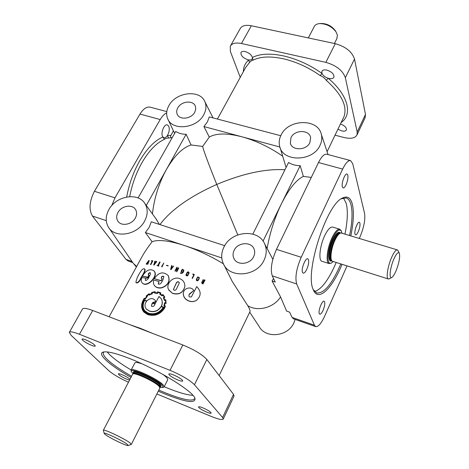 <?xml version="1.0" encoding="UTF-8"?>
<svg xmlns="http://www.w3.org/2000/svg" width="469" height="469" viewBox="0 0 469 469"><rect width="100%" height="100%" fill="white"/><g stroke="black" fill="none" stroke-linecap="round" stroke-linejoin="round"><path stroke-width="0.7" d="M173.366 289.32C174.192 290.563 175.148 290.61 176.221 289.455L179.357 282.825C178.589 281.47 177.628 281.382 176.479 282.573L173.43 289.484L176.543 282.737C177.563 281.599 178.501 281.617 179.351 282.778M196.628 279.612L197.783 277.372C198.704 276.927 199.085 277.214 198.938 278.228M197.83 277.249L197.771 277.355C196.435 279.114 196.476 280.063 197.9 280.204L197.93 280.157C199.307 278.316 199.272 277.349 197.83 277.249L197.783 277.372M185.959 275.092L186.592 275.866L187.641 275.807L189.171 272.876M187.231 272.208L185.923 274.94L187.096 275.825L187.852 275.391L189.159 272.729L188.38 271.827L187.231 272.208M168.805 290.065L172.598 293.442C179.029 295.148 183.109 292.867 184.85 286.606L184.874 285.586M172.539 293.283C179.006 295.001 183.103 292.738 184.845 286.489C184.968 282.901 183.397 280.333 180.125 278.797C173.583 275.584 165.416 283.663 168.588 289.631L172.598 293.442M136.098 282.666L136.227 282.789C137.417 283.217 138.713 282.379 140.102 280.274C141.626 276.669 146.029 271.457 144.851 269.1L144.669 268.995M139.803 280.052C141.333 276.411 145.695 271.322 144.546 268.872C143.362 268.42 142.095 269.276 140.741 271.445C137.851 275.784 136.239 279.489 135.904 282.561C137.095 282.995 138.396 282.162 139.803 280.052L140.102 280.274M196.3 279.553C196.37 280.732 196.962 281.072 198.065 280.568L198.188 280.356C199.829 278.029 199.618 276.927 197.572 277.056L196.663 278.791C196.095 280.315 196.581 280.872 198.123 280.456L198.323 280.116M186.287 275.039L187.524 272.542L188.819 272.77M187.494 272.389L186.263 274.916L187.588 275.209L188.819 272.735L187.524 272.542M359.928 223.086L359.348 222.253C357.613 221.38 354.001 231.164 354.992 234.09L355.555 234.881C356.334 234.981 357.237 233.92 358.275 231.692C359.711 228.192 360.262 225.325 359.928 223.086M324.612 301.784L324.102 301.192C322.162 300.142 317.941 311.035 319.283 313.667L319.77 314.218C320.696 314.347 321.787 313.087 323.03 310.431C324.566 306.697 325.093 303.812 324.612 301.784M308.473 259.586L307.775 258.794C305.442 257.616 300.928 269.247 302.505 272.401L303.173 273.146C304.246 273.31 305.454 272.02 306.796 269.265C308.508 265.219 309.065 261.995 308.473 259.586M347.828 175.107L347.042 174.005C344.991 173.049 341.198 183.426 342.341 186.879L343.103 187.934C343.982 188.057 344.973 186.99 346.063 184.722C347.652 180.958 348.238 177.751 347.828 175.107M162.661 136.59C160.439 133.096 164.226 123.693 167.351 124.901L168.664 126.079C169.755 128.969 169.315 132.152 167.345 135.623L168.734 138.015C166.647 138.085 165.223 138.525 164.455 139.34L162.661 136.59M178.073 380.072C180.882 381.168 182.441 381.449 182.752 380.916C182.095 379.345 178.988 377.34 173.436 374.883C170.646 373.805 169.098 373.529 168.805 374.057L169.209 374.866C171.027 376.595 173.981 378.331 178.073 380.072M206.747 412.14C209.438 413.218 210.927 413.529 211.208 413.083C210.628 411.811 207.873 410.076 202.942 407.878C200.263 406.811 198.786 406.5 198.516 406.945L198.815 407.543C200.351 408.98 202.995 410.516 206.747 412.14M245.135 51.572C248.998 52.757 251.425 54.726 252.41 57.476L252.299 58.813L251.49 59.651L250.118 60.02L248.095 59.833C243.094 58.062 240.72 55.647 240.966 52.592C241.588 51.479 242.977 51.139 245.135 51.572M326.858 70.104C331.841 71.78 334.198 74.137 333.928 77.162C333.195 78.552 331.519 78.985 328.892 78.458L328.206 78.276L326.26 80.316C324.665 78.059 322.649 76.488 320.21 75.609L321.951 73.393L321.863 71.394C322.584 70.028 324.249 69.594 326.858 70.104M340.447 123.98C344.656 125.604 346.65 127.58 346.433 129.913C345.788 131.132 344.205 131.461 341.678 130.892L337.926 129.204M154.946 304.147L152.243 303.027L151.393 306.034L151.868 306.421C153.439 306.638 154.489 305.847 155.005 304.041L152.243 303.027M163.194 307.441L161.248 306.632C158.246 310.988 154.354 312.518 149.57 311.217L146.604 309.329M152.818 302.868L155.954 302.001L155.145 300.283M164.906 306.374L163.898 305.952L164.537 302.816L165.651 302.833L165.475 300.154L164.39 300.412L163.37 297.581L164.338 297.029L162.913 295.148L162.063 295.892L159.911 294.233L160.369 293.178L159.167 292.644L157.807 292.251L157.443 293.254L154.571 293.078L154.706 292.081L152.097 292.638L152.167 293.606L149.271 294.983L148.878 294.192L146.65 295.968L147.243 296.543L145.097 299.122L144.329 298.694C141.275 303.531 141.146 307.828 143.954 311.592L147.788 314.119C154.641 316.042 160.158 313.878 164.332 307.623L164.953 306.251L163.898 305.952M165.504 300.33L164.39 300.412M160.31 293.266L157.807 292.251M161.453 306.222C162.626 303.719 162.602 301.321 161.389 299.029L161.113 298.577M144.722 311.328L148.274 313.661C154.782 315.461 159.964 313.356 163.822 307.336L161.318 306.163C162.532 303.601 162.52 301.174 161.289 298.882L159.026 296.449L155.163 303.736L152.542 302.775L154.225 301.977L155.819 301.819L155.133 300.26C152.654 297.874 149.922 298.073 146.938 300.858L144.112 300.16C141.966 304.317 142.084 307.951 144.47 311.047L148.122 313.48C154.647 315.309 159.853 313.21 163.751 307.183M267.113 248.529C269.874 232.712 274.67 217.733 281.511 203.605C288.98 188.843 296.267 179.779 303.373 176.408L300.183 165.686L263.045 241.107M264.117 260.061C266.714 254.468 266.902 249.109 264.692 243.968C258.53 228.532 231.428 230.701 223.989 246.97C221.298 252.445 220.987 257.798 223.056 263.027C228.638 278.797 256.813 276.945 264.117 260.061M159.929 224.587C170.98 209.842 189.927 196.458 216.76 184.428L237.795 234.899M320.051 145.284C321.81 141.585 322.232 137.933 321.324 134.327C317.959 118.194 288.324 118.933 281.089 135.031C279.272 138.666 278.768 142.3 279.577 145.935C282.256 162.262 312.917 161.998 320.051 145.284M146.287 205.451L166.401 169.514C158.85 183.338 154.195 198.141 152.431 213.917M155.796 218.56L159.407 224.417M398.099 250.751L397.325 249.901C395.807 249.725 393.866 252.304 391.509 257.639C387.64 266.468 385.876 278.645 388.344 278.985L389.458 278.721M397.325 249.901L341.08 232.976C339.263 233.075 337.217 235.526 334.936 240.327C331.085 248.488 329.695 260.037 332.351 261.239L388.344 278.985M349.598 235.502C352.266 222.412 352.735 212.152 350.994 204.73C349.991 200.908 348.356 198.645 346.087 197.947L341.233 198.815M343.466 197.924L346.228 203.364C348.027 210.786 347.605 221.034 344.967 234.107M194.787 397.876L194.752 398.574C192.612 401.775 182.552 399.764 164.584 392.535L158.833 390.085M192.917 395.314C187.26 395.074 178.595 392.588 166.935 387.863L164.191 386.726M131.138 444.501L130.294 443.129C125.387 439.007 102.74 428.297 103.321 430.354L104.247 433.45M159.87 388.033L159.097 386.35C154.876 381.561 133.214 371.583 132.668 374.156M163.54 387.247L164.173 386.767L163.165 384.908C157.994 378.923 130.951 366.617 131.027 370.24L131.302 371.43M167.726 379.732L166.853 377.627L163.206 374.579M141.667 363.674C137.481 362.326 135.189 362.127 134.791 363.059L131.127 370.053M160.058 387.33L162.936 387.447L162.315 385.278C156.775 378.952 128.301 366.512 131.39 371.718L133.09 373.693M105.296 434.546C109.623 437.999 127.48 446.541 128.23 445.509L127.375 444.383C122.89 440.678 102.553 431.169 104.282 433.573L105.296 434.546M341.233 230.836L339.773 229.224C337.522 228.872 334.895 231.809 331.9 238.041C326.993 248.382 325.492 262.962 329.15 263.596L331.266 263.091M339.773 229.224L332.609 227.072C330.305 226.703 327.655 229.622 324.642 235.825C319.711 246.114 318.287 260.67 322.021 261.333L329.15 263.596M342.012 233.216L341.332 231.035C339.263 228.45 336.349 230.947 332.591 238.522C327.022 250.188 326.412 266.04 331.46 262.98L333.254 261.561M396.076 270.783C399.248 262.458 400.309 256.537 399.254 253.026C398.046 251.736 396.223 253.817 393.778 259.263C390.067 267.74 388.807 279.143 391.691 277.496C392.987 276.816 394.447 274.582 396.076 270.783M308.315 37.925L314.195 26.657C315.051 24.869 316.845 23.843 319.565 23.585C326.195 23.638 331.647 26.358 335.927 31.74L337.363 34.952L336.906 38.558M118.006 212.398C116.259 215.676 116.253 218.636 117.983 221.292C121.377 226.597 131.93 224.645 135.33 218.05C136.907 215.066 137.018 212.316 135.67 209.79C132.657 203.909 121.588 205.569 118.006 212.398M177.792 107.852C176.52 110.162 176.35 112.349 177.276 114.413C179.68 120.304 191.37 118.921 194.717 112.302L195.743 109.218L195.391 106.27C193.392 99.944 181.292 101.064 177.792 107.852M234.148 250.282C232.765 253.166 232.706 255.933 233.972 258.583C237.156 265.765 250.188 264.522 253.653 256.643C254.837 254.151 255.013 251.712 254.18 249.332C251.683 241.347 237.847 242.051 234.148 250.282M290.968 137.628L290.358 143.309C292.14 150.93 306.503 150.467 309.903 142.611L310.636 137.669C309.493 129.514 294.55 129.538 290.968 137.628M313.204 289.531L316.722 292.984C324.091 293.67 332.122 283.991 340.811 263.953M350.818 235.872C353.603 222.382 354.113 211.806 352.342 204.15C350.636 197.754 347.388 195.696 342.61 197.977C326.512 203.98 304.463 272.741 313.269 289.69L313.867 290.997C319.137 301.461 332.597 287.673 342.024 264.34M131.56 376.296C112.795 365.333 103.309 357.53 103.104 352.881L103.942 351.914M130.992 377.381C110.672 365.843 97.224 354.306 102.764 352.213C106.586 350.906 115.814 353.116 130.441 358.849C158.065 369.683 192.554 390.958 194.934 398.169C195.989 403.791 185.824 402.332 164.431 393.802L158.282 391.175M243.364 71.663C243.423 66.95 245.205 63.051 248.717 59.956L249.473 62.529C250.851 61.029 252.041 60.237 253.049 60.155L252.41 57.476C260.019 53.648 270.472 53.149 283.768 55.969C297.229 59.117 309.956 64.921 321.951 73.393C323.018 75.585 325.105 77.209 328.206 78.276C348.274 95.066 352.928 114.577 341.139 122.544M284.941 169.766C265.771 168.57 243.048 173.454 216.76 184.428C207.99 162.526 203.294 149.857 202.678 146.428L191.094 144.962C182.552 147.641 174.321 155.825 166.401 169.514L186.123 134.275C182.095 134.292 178.636 133.337 175.74 131.42L138.074 197.982M286.09 167.462L280.11 147.688M282.707 156.247C269.88 147.278 256.309 140.8 241.998 136.807C227.055 133.003 216.156 133.096 209.297 137.083L202.678 146.428M130.007 379.274C128.272 377.762 125.604 376.226 122.01 374.667C119.783 373.775 118.557 373.517 118.335 373.887L118.815 374.655C120.586 376.161 123.218 377.674 126.712 379.187L129.567 380.113M91.461 345.301C93.753 346.204 95.031 346.433 95.283 346.005C94.521 344.393 91.355 342.341 85.786 339.849C83.505 338.958 82.245 338.729 81.999 339.157L82.644 340.195C84.737 341.989 87.674 343.689 91.461 345.301M172.557 267.394L173.688 266.052L172.551 266.984L171.654 266.673L171.724 265.384L170.599 269.394L172.557 267.394M161.834 287.614C168.125 285.099 170.241 281.101 168.195 275.614L168.131 275.514C163.282 271.217 158.669 272.26 154.289 278.639L161.119 280.691L162.127 278.797L161.389 278.363C161.236 276.458 162.051 275.836 163.833 276.493C163.54 278.709 161.442 285.123 158.381 284.009L158.956 281.523L153.744 279.981C153.064 282.279 153.369 284.226 154.664 285.809C156.4 287.614 158.792 288.218 161.834 287.614M161.154 306.468C158.153 310.83 154.242 312.348 149.423 311.035L146.328 309.018C144.464 306.638 144.587 304.006 146.691 301.133L144.335 300.394C142.353 304.358 142.5 307.828 144.774 310.806L148.304 313.145C154.453 314.869 159.437 312.934 163.253 307.342L161.248 306.632M146.633 296.443L145.068 298.671L144.305 298.249C140.935 303.337 140.723 307.875 143.672 311.856L147.612 314.453C154.664 316.446 160.357 314.218 164.672 307.77L165.428 305.981L164.367 305.694L164.883 303.22L166.014 303.209L165.803 299.714L165.281 299.838M165.24 299.849L164.678 299.99L163.851 297.709L164.859 297.141L162.878 294.468L161.998 295.23L160.24 293.94L160.896 292.996L159.349 292.304L157.596 291.841L157.221 292.849L154.963 292.72L155.128 291.7L151.704 292.422L151.815 293.383L149.453 294.52L149.265 294.116M164.338 297.029L162.796 294.972L161.946 295.716L159.782 294.051M203.781 114.688C206.219 110.109 206.589 105.783 204.871 101.714C200.099 89.28 176.051 91.965 168.957 105.525C166.454 110.022 165.991 114.336 167.585 118.475C171.877 131.185 196.781 128.711 203.781 114.688M280.755 135.734L209.274 116.898L207.398 121.928L203.927 126.566L209.297 137.083M144.61 221.081C147.981 214.579 148.046 208.693 144.815 203.429C138.021 192.102 116.201 195.866 108.972 209.455C105.507 215.822 105.314 221.708 108.392 227.113C114.811 238.803 137.493 235.121 144.61 221.081M145.361 232.548L152.079 241.717C158.311 239.331 169.086 240.591 184.393 245.504L145.361 232.548L149.154 227.418L151.305 221.784L224.704 245.668M181.081 271.457L181.984 271.973L182.066 271.528L181.509 271.305L182.377 269.652L183.496 270.214C183.057 272.383 182.042 273.234 180.465 272.776L180.319 273.046C182.218 273.585 183.391 272.606 183.842 270.109L182.23 269.265L181.081 271.457L182.066 271.528M180.319 273.046L180.389 273.216C182.283 273.744 183.455 272.765 183.901 270.273L183.854 270.167M181.638 271.352L182.441 269.822L183.502 270.285M192.8 274.207L193.914 274.734L192.102 278.234L192.39 278.375L194.348 274.6L192.941 273.931L192.794 274.347L193.855 274.846M192.102 278.234L192.372 278.504L194.348 274.6M183.268 293.518C183.344 296.713 184.897 299.081 187.922 300.623L187.981 300.518C190.895 301.942 193.72 301.889 196.452 300.348C201.289 295.986 201.383 291.407 196.74 286.612L191.393 296.918M189.048 294.702L193.767 290.522C191.182 285.932 183.959 288.101 183.338 292.844C183.168 296.297 184.716 298.853 187.981 300.518M187.922 300.623C190.807 302.036 193.609 301.972 196.335 300.436L196.916 300.037M201.975 281.851C201.453 282.813 201.799 283.511 203.007 283.938L205.035 280.063L202.966 279.823L202.714 281.412L202.092 281.728C201.547 282.707 201.887 283.417 203.1 283.845M202.807 279.993L202.608 281.453M198.792 279.184L199.161 278.498M176.473 271.516L176.79 271.786L178.765 268.034L178.39 267.746L176.86 270.648L176.907 267.189L174.931 270.935L176.743 268.139L176.696 271.604L178.671 267.852M174.931 270.935L175.312 271.223L176.702 268.59M176.995 270.396L177.13 267.271M224.006 264.932L232.237 281.447L247.784 305.735C249.496 308.567 250.235 310.513 250.006 311.563L249.825 311.938M221.773 257.915L184.393 245.504C197.537 249.942 210.546 256.045 223.42 263.824M170.599 269.394L170.945 269.663L173.688 266.052M154.87 286.037C156.593 287.819 158.962 288.412 161.975 287.802C168.236 285.281 170.353 281.283 168.33 275.807L168.025 275.35M160.427 294.045L160.896 292.996M164.725 299.978L163.945 297.879L164.859 297.141M164.478 305.729L164.959 303.379L166.085 303.367L165.803 299.714M143.93 312.131L147.758 314.629C154.793 316.593 160.451 314.359 164.736 307.922L165.428 305.981M249.701 312.196L259.087 326.412C265.659 339.064 288.253 336.672 294.01 322.549L295.13 319.418M247.784 305.735C257.839 311.991 273.96 307.687 280.55 296.918L286.618 311.105L289.584 312.137L292.105 317.425L293.5 318.85L315.725 326.623C318.269 326.963 321.224 323.516 324.595 316.276L347.037 265.923M109.06 228.092L133.249 263.297L136.661 266.468M155.122 262.781L154.7 263.344M172.229 267.342L171.713 267.166L171.373 268.374M149.242 294.11L149.083 293.711L146.17 296.009L146.65 296.461M149.423 294.268L149.083 293.711M155.163 292.715L155.128 291.7M161.506 278.486C161.324 276.804 162.116 276.159 163.88 276.563M158.499 284.132C158.047 284.009 158.258 283.206 159.132 281.728L158.956 281.523M154.289 278.639L161.283 280.89L162.127 278.797M171.83 266.738L171.976 265.472M152.079 241.717C147.6 247.72 144.405 252.422 142.494 255.822L109.113 316.763M150.361 264.364L150.842 264.616L152.824 260.952L151.598 260.617L151.458 260.881L152.202 260.963L150.561 264.387L152.542 260.723M151.458 260.881L152.103 261.151M158.352 265.53L160.117 262.247L159.659 261.978L157.813 265.407L156.974 265.518L158.616 265.894L158.762 265.624L158.041 265.46L159.888 262.03M156.974 265.518L158.844 266.111L158.762 265.624M166.307 265.313L168.084 266.005L168.054 265.548L166.307 265.313L168.054 265.548M142.4 276.235L148.104 277.331L149.113 275.461L148.685 275.203C147.899 274.4 148.222 273.55 149.652 272.641C150.784 273.198 150.619 274.459 149.16 276.429C148.661 279.624 143.567 282.778 145.953 278.17L141.82 277.531C140.929 280.005 141.11 281.846 142.365 283.071C146.99 287.749 159.226 275.549 153.65 270.648C149.693 268.491 145.947 270.355 142.4 276.235L147.846 277.109L148.855 275.239M142.57 283.229L142.646 283.299C147.289 287.948 159.413 275.725 153.879 270.859L153.691 270.689M148.509 275.145C148.415 273.732 149.078 272.987 150.49 272.905M148.427 277.795L145.953 278.17M161.576 266.638L162.022 266.92L163.798 263.003L161.576 266.638L163.798 263.003M153.621 264.856L154.037 265.108L156.734 261.567L156.271 261.303L155.456 262.364L154.741 262.241L154.928 261.075L153.779 264.885L156.482 261.344M155.063 262.3L155.128 261.11M147.33 264.082L147.823 264.323L149.206 260.641L148.902 260.412L146.164 264.024L147.624 262.587L147.524 264.094L148.902 260.412M146.164 264.024L146.656 264.264L147.477 263.332M186.123 134.275L191.094 144.962M157.959 292.445L157.443 293.254M157.596 293.442L154.571 293.078M154.676 292.304L152.097 292.638M152.284 292.838L152.167 293.606M152.349 293.805L152.003 293.641M152.185 293.84L149.418 294.878M149.611 295.077L149.271 294.983M149.007 294.45L146.861 296.173M145.191 298.952L147.243 296.543M145.396 299.158L145.097 299.122M145.308 299.328L144.329 298.694M146.598 301.239L144.335 300.394M144.546 300.6C142.558 304.574 142.699 308.045 144.962 311.011L144.774 310.806M202.162 282.162L202.96 283.423L203.634 282.098L202.162 282.162M204.613 280.186L203.235 279.999L202.983 280.327L203.763 281.846L204.613 280.186L203.235 279.999M203.728 281.822L204.519 280.28M196.74 286.612L191.458 296.813C189.066 297.446 188.38 296.502 189.4 293.981L193.767 290.522M171.572 266.967L171.079 268.731L172.322 267.224L171.713 267.166M154.911 262.746L154.647 262.517L154.072 264.182L155.245 262.622L154.647 262.517M148.198 262.505L147.893 262.271M147.823 264.323L147.524 264.094M146.656 264.264L146.346 264.029M173.401 130.816L170.534 136.157L170.874 137.429L172.064 137.915M170.833 135.348L167.345 135.623C166.214 137.265 165.076 137.962 163.933 137.716L162.907 136.977C154.711 140.553 147.002 148.468 139.768 160.715C133.489 171.765 129.133 183.86 126.694 196.998M273.544 278.516L272.096 281.037L275.25 282.098L272.272 275.848L296.684 283.962L314.441 325.228L315.725 326.623M252.826 234.101L288.57 162.491C291.9 164.596 295.769 165.663 300.183 165.686M203.927 126.566L279.87 147.002M319.946 23.556L321.159 23.479C326.829 23.526 331.495 25.854 335.153 30.456L335.634 31.253M240.239 77.373L230.379 51.449L230.273 46.267C231.932 43.295 235.661 42.38 241.453 43.517L325.849 62.359C336.291 65.396 342.786 70.514 345.342 77.702L357.19 132.018L357.038 134.849C355.273 138.185 350.953 139.07 344.076 137.511L335.042 135.189M230.566 45.739L240.128 28.75C241.84 25.684 245.58 24.693 251.349 25.766L335.3 43.681C345.671 46.624 352.072 51.748 354.505 59.053L365.486 114.424L365.04 117.86M131.15 370.012C119.079 362.789 111.083 356.757 107.155 351.92M336.197 262.493L334.649 266.058C327.69 281.124 320.989 289.613 314.552 291.525M359.289 238.428L360.122 236.569C363.944 227.242 365.433 219.533 364.583 213.448L352.729 163.71L350.56 160.574C348.244 160.222 345.612 163.06 342.657 169.086L301.215 257.27C296.402 268.631 294.89 277.531 296.684 283.962M272.096 281.037L280.55 296.918M350.56 160.574L326.717 154.219C324.243 153.82 321.505 156.587 318.504 162.532L276.481 249.379C271.621 260.576 270.22 269.399 272.272 275.848M132.739 262.617L128.172 261.016L126.009 259.398L92.44 216.045C88.694 209.537 89.356 201.289 94.433 191.299L139.991 114.061C143.291 108.779 146.703 106.481 150.227 107.178L166.794 111.593M111.733 205.61L114.981 197.854L160.205 119.554C162.18 116.189 164.338 113.973 166.665 112.9M234.019 396.153L233.521 394.347L206.852 359.494C202.274 354.535 194.272 349.698 182.84 344.979L92.698 310.484C86.601 308.227 83.183 307.758 82.45 309.083L69.424 332.245M156.863 393.972L211.097 416.366C218.419 419.309 222.482 420.177 223.273 418.969L222.599 417.521L194.453 384.727C189.669 380.013 181.526 375.218 170.013 370.328L79.443 334.274C73.322 331.9 69.945 331.296 69.306 332.451L71.159 335.353L108.925 370.786C113.222 374.455 119.73 378.272 128.465 382.223M311.305 177.411L303.373 176.408M144.546 298.9C141.509 303.683 141.345 307.951 144.053 311.709M152.396 303.209L151.393 306.034M198.387 279.272L198.194 279.665M202.925 283.399L203.634 282.098M203.54 282.191L202.268 282.016M129.679 196.64C132.076 184.211 136.239 172.774 142.16 162.333C149.124 150.496 156.558 142.834 164.455 139.34M326.26 80.316C341.579 94.087 347.5 106.164 344.029 116.547L327.098 151.669M253.049 60.155C260.412 56.491 270.513 56.034 283.352 58.777C296.338 61.832 308.625 67.442 320.21 75.609M160.093 387.171L159.272 385.594C155.11 380.857 133.753 371.026 133.202 373.57L132.786 374.028M160.105 387.113L159.313 385.483C155.128 380.722 133.647 370.862 133.255 373.5M160.474 386.368L159.712 384.697C155.456 379.837 133.577 369.877 133.636 372.796L133.307 373.424M159.085 386.38L159.964 386.462M160.433 386.444C161.442 386.292 161.389 385.629 160.281 384.451C155.339 378.846 130.288 368.013 133.595 372.867M340.986 232.97L340.347 232.958C338.554 233.064 336.531 235.479 334.28 240.21C330.481 248.259 329.115 259.644 331.735 260.834L332.269 261.186M331.776 260.875C327.573 263.045 328.23 249.508 332.937 239.624C336.085 233.24 338.571 231.018 340.4 232.952C338.589 232.882 336.519 235.286 334.18 240.187C330.299 248.4 328.998 260.002 331.782 260.864M340.441 232.964L339.779 232.765C337.95 232.483 335.822 234.875 333.395 239.946C329.426 248.336 328.194 260.16 331.155 260.676L331.812 260.887M152.788 333.477L140.471 328.376L129.303 324.489M168.734 138.015L171.408 137.728M217.417 119.044L245.65 67.495L249.473 62.529M241.453 43.517L251.349 25.766M357.19 132.018L365.486 114.424M345.342 77.702L354.505 59.053M325.849 62.359L335.3 43.681M292.105 317.425L314.441 325.228M276.481 249.379L301.215 257.27M318.504 162.532L342.657 169.086M131.977 261.479L126.009 259.398M106.258 220.641L92.44 216.045M160.205 119.554L139.991 114.061M114.981 197.854L94.433 191.299M233.521 394.347L222.599 417.521M206.852 359.494L194.453 384.727M92.698 310.484L79.443 334.274M182.84 344.979L170.013 370.328M144.851 269.1L144.546 268.872M264.692 243.968L272.835 259.304M321.324 134.327L328.066 154.577M132.621 374.256L103.368 430.266M160.498 386.315L159.964 387.763M162.936 387.447L163.804 387.16M128.23 445.509L131.267 444.454M341.332 231.035L340.975 230.291M399.254 253.026L397.923 250.405M118.311 221.72L117.983 221.292M177.54 114.905L177.276 114.413M234.465 259.421L233.972 258.583M290.657 144.112L290.358 143.309M313.304 289.719L313.867 290.997M103.508 351.99L102.764 352.213M204.871 101.714L213.049 117.895M144.815 203.429L156.816 219.961M219.152 375.563L250.006 311.563M136.379 266.978L133.946 264.117M168.09 119.548L174.62 133.395M135.904 282.561L136.227 282.789M341.42 198.715L342.61 197.977M335.153 30.456L335.927 31.74M337.135 38.095L334.403 43.494M357.038 134.849L365.292 117.326M391.691 277.496L389.118 278.908M331.46 262.98L330.751 263.39M167.826 379.532L164.173 386.767M159.952 387.881L131.355 444.336M103.385 352.366L103.104 352.881M234.125 395.924L223.273 418.969"/></g></svg>
